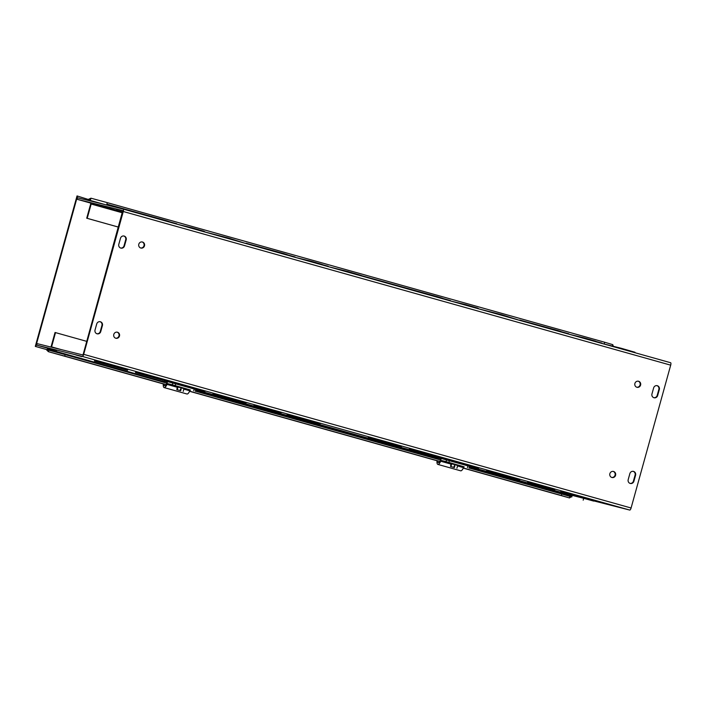 <?xml version="1.0" encoding="UTF-8"?>
<svg xmlns="http://www.w3.org/2000/svg" width="706" height="706" viewBox="0 0 706 706"><rect width="100%" height="100%" fill="white"/><g stroke="black" fill="none" stroke-linecap="round" stroke-linejoin="round"><path stroke-width="1.06" d="M90.942 203.169A2.339 0.741 -74.3 0 0 90.686 203.928L86.723 218.207L118.449 227.111M118.458 227.103L87.209 218.331L91.162 204.043L91.612 203.354L122.623 212.056M203.884 231.727L228.426 238.028L245.953 243.535M328.14 266.603L347.449 271.439L361.304 275.446L361.19 275.878M246.041 243.208L283.265 253.445L287.174 254.637L287.06 255.069M88.744 199.198L90.959 198.192L107.294 202.64L106.88 204.149L164.939 220.228L168.858 221.428L168.734 221.861M295.02 257.311L310.861 261.167L322.192 264.441L322.068 264.9M176.703 224.093L192.535 227.95L203.866 231.233L203.743 231.683M670.612 362.725L123.206 209.082L77.536 197.786L77.122 199.295L122.782 210.582L83.202 354.227L82.752 354.924L37.091 343.628L36.677 345.137L82.337 356.424A2.339 0.741 -74.3 0 0 83.679 354.341L123.285 211.509A2.339 0.741 -74.3 0 0 123.206 209.082A2.339 0.741 -74.3 0 0 123.197 209.082L670.612 362.725A2.339 0.741 105.7 0 1 670.7 365.161L631.085 507.993A2.339 0.741 105.7 0 1 629.743 510.067L570.069 494.844A2.339 0.741 105.7 0 1 570.06 494.835A2.339 0.741 105.7 0 1 570.051 494.835L469.402 466.587L570.069 494.844M163.774 380.525L204.784 391.962L163.774 380.525M162.689 380.287L162.892 379.546L163.986 379.784L187.364 386.12L204.996 391.221L204.784 391.962M290.66 416.09L317.02 423.45L290.66 416.09M287.81 415.296L320.03 424.28L287.81 415.296M286.954 415.11L287.157 414.36L288.013 414.546L306.386 419.532L320.233 423.538L320.03 424.28M213.68 394.486L245.9 403.47L213.68 394.486M212.824 394.301L213.027 393.551L213.892 393.736L232.256 398.722L246.112 402.729L245.9 403.47M98.213 362.072L124.574 369.432L98.213 362.072M95.363 361.278L127.583 370.262L95.363 361.278M94.498 361.093L94.71 360.342L95.566 360.528L113.931 365.514L127.786 369.52L127.583 370.262M257.408 406.727L277.908 412.445L257.408 406.727M254.557 405.924L280.917 413.284L254.557 405.924M253.851 405.774L254.054 405.032L254.76 405.182L269.789 409.259L281.12 412.533L280.917 413.284M139.082 373.518L159.591 379.237L139.082 373.518M136.232 372.715L162.592 380.066L136.232 372.715M135.526 372.565L135.737 371.815L136.434 371.965L151.463 376.042L162.804 379.325L162.592 380.066M36.677 345.137L51.159 349.196A2.339 0.741 -74.3 0 0 51.167 349.196M436.387 457.117L436.599 456.367L437.694 456.605L461.062 462.942L478.694 468.043L478.492 468.793L436.387 457.117L478.492 468.793M560.661 491.932L560.864 491.182L561.72 491.367L580.085 496.353L593.94 500.36L593.737 501.101L560.661 491.932L593.737 501.101M486.531 471.123L486.734 470.381L487.59 470.567L505.964 475.544L519.81 479.55L519.607 480.301L486.531 471.123L519.607 480.301M368.205 437.914L368.417 437.164L369.273 437.349L387.638 442.335L401.493 446.342L401.29 447.083L368.205 437.914L401.29 447.083M527.558 482.595L527.761 481.854L528.467 482.004L543.496 486.081L554.828 489.355L554.625 490.105L527.558 482.595L554.625 490.105M409.233 449.387L409.445 448.645L410.142 448.795L425.171 452.873L436.511 456.147L436.299 456.897L409.233 449.387L436.299 456.897M49.023 348.332L56.789 350.432L49.023 348.332M81.737 356.609L75.877 354.977L81.764 356.521M615.005 506.29L609.146 504.649L615.032 506.193M477.591 308.548L502.134 314.85L519.66 320.356M601.839 343.425L621.156 348.261L635.012 352.268L634.888 352.7M519.748 320.03L556.963 330.267L560.882 331.458L560.767 331.891M361.278 275.552L438.647 297.058L442.565 298.25L442.441 298.682M568.727 334.132L584.559 337.989L595.899 341.263L595.767 341.722M450.41 300.924L466.242 304.78L477.574 308.054L477.45 308.513M564.368 492.92L590.728 500.272L564.368 492.92M371.921 438.903L398.281 446.254L371.921 438.903M531.106 483.548L551.615 489.267L531.106 483.548M412.789 450.34L433.29 456.058L412.789 450.34M89.468 202.49L97.234 204.59L89.468 202.49M122.888 210.944L116.322 209.135L122.888 210.865M100.746 331.591A3.124 2.965 -76.1 0 1 97.146 333.814A3.124 2.965 -76.1 0 1 95.045 329.984L96.713 323.975A3.124 2.965 -76.1 0 1 100.314 321.742A3.124 2.965 -76.1 0 1 102.414 325.572L100.746 331.591L100.27 331.467L101.938 325.457A3.124 2.965 103.9 0 0 100.067 321.698M96.907 333.744A3.124 2.965 103.9 0 0 100.27 331.467M633.9 481.236A3.124 2.965 -76.1 0 1 630.299 483.46A3.124 2.965 -76.1 0 1 628.199 479.63L629.867 473.62A3.124 2.965 -76.1 0 1 633.467 471.387A3.124 2.965 -76.1 0 1 635.568 475.217L633.9 481.236L633.423 481.113L635.091 475.103A3.124 2.965 103.9 0 0 633.22 471.343M630.061 483.389A3.124 2.965 103.9 0 0 633.423 481.113M118.811 244.285L120.479 238.275A3.124 2.965 -76.1 0 1 124.079 236.042A3.124 2.965 -76.1 0 1 126.18 239.872L124.512 245.882A3.124 2.965 -76.1 0 1 120.911 248.115A3.124 2.965 -76.1 0 1 118.811 244.285M120.673 248.044A3.124 2.965 103.9 0 0 124.035 245.767L125.703 239.749A3.124 2.965 103.9 0 0 123.832 235.989M653.827 397.69A3.124 2.965 103.9 0 0 657.189 395.413L658.857 389.403A3.124 2.965 103.9 0 0 656.995 385.644M659.333 389.518L657.665 395.528A3.124 2.965 -76.1 0 1 654.065 397.76A3.124 2.965 -76.1 0 1 651.965 393.93L653.632 387.921A3.124 2.965 -76.1 0 1 657.233 385.688A3.124 2.965 -76.1 0 1 659.333 389.518L658.857 389.403M611.74 477.441A3.124 2.965 103.9 0 0 613.232 471.405M615.579 475.279A3.124 2.965 -76.1 0 1 611.978 477.512A3.124 2.965 -76.1 0 1 609.852 473.77A3.124 2.965 -76.1 0 1 613.479 471.449A3.124 2.965 -76.1 0 1 615.579 475.279M636.759 387.223A3.124 2.965 103.9 0 0 638.25 381.187M640.598 385.07A3.124 2.965 -76.1 0 1 636.997 387.294A3.124 2.965 -76.1 0 1 634.87 383.561A3.124 2.965 -76.1 0 1 638.489 381.24A3.124 2.965 -76.1 0 1 640.598 385.07M115.652 338.192A3.124 2.965 103.9 0 0 117.143 332.155M119.482 336.038A3.124 2.965 -76.1 0 1 115.881 338.262A3.124 2.965 -76.1 0 1 113.763 334.529A3.124 2.965 -76.1 0 1 117.381 332.208A3.124 2.965 -76.1 0 1 119.482 336.038M140.662 247.982A3.124 2.965 103.9 0 0 142.162 241.946M144.501 245.82A3.124 2.965 -76.1 0 1 140.9 248.053A3.124 2.965 -76.1 0 1 138.773 244.311A3.124 2.965 -76.1 0 1 142.4 241.999A3.124 2.965 -76.1 0 1 144.501 245.82M87.209 218.331L86.723 218.207M86.767 341.369L55.042 332.482L51.079 346.761A2.339 0.741 -74.3 0 0 51 347.07M55.518 332.597L51.494 347.193M77.122 199.295L91.612 203.354M47.258 349.417L48.811 350.167L48.396 351.676L163.315 383.932L48.396 351.676L46.693 350.017L47.02 349.682M48.802 350.167L65.146 354.615L64.731 356.124L48.396 351.676M469.19 467.363L572.001 496.212L569.513 497.942L569.918 496.433L571.992 496.212L571.789 496.971L571.436 496.389M569.513 497.942L463.277 468.122L569.504 497.942L561.376 495.524L561.791 494.015L569.918 496.433M612.446 345.852L612.782 344.66L613.249 346.011M90.959 198.192L90.544 199.701L88.824 199.551M106.88 204.149L135.737 212.382M604.257 343.654L604.654 342.242L612.782 344.66M604.654 342.242L107.294 202.64M601.936 343.098L595.864 341.395M568.824 333.806L560.855 331.564M478.43 308.434L477.538 308.187M450.499 300.597L442.53 298.356M328.228 266.277L322.157 264.573M295.117 256.984L287.148 254.742M204.731 231.612L203.831 231.356M176.791 223.767L168.831 221.534M88.841 199.63L77.033 195.933L35.3 346.399L47.178 349.717L47.39 348.967L163.704 381.619M65.146 354.615L166.854 383.164M195.306 391.15L440.562 459.985M469.013 467.972L561.791 494.015M463.321 468.043L464.654 468.413M464.645 468.457L463.304 468.087M437.023 460.709L430.431 458.856L437.72 460.85M189.614 391.212L190.947 391.592M190.938 391.636L189.596 391.256M163.315 383.887L156.723 382.034L164.013 384.029M64.731 356.124L166.139 384.585M189.632 391.177L439.847 461.406M463.339 468.007L561.376 495.524M571.313 496.847L571.789 496.971M583.615 498.648L583.191 500.166M47.178 349.717L35.777 346.522L77.51 196.047M35.777 346.522L35.3 346.399M177.585 386.906L183.984 388.644L177.312 386.809L176.818 389.668L180.127 390.542L180.524 389.094L181.124 389.262L180.718 390.7L180.18 390.347M180.515 389.138L181.124 389.262M180.665 390.692L179.924 390.489M180.718 390.7L179.906 390.542M183.975 388.671L183.216 391.415M181.213 387.859L180.842 389.183M176.818 389.668L180.127 390.542M180.683 390.497L180.18 390.356M177.312 386.809L184.257 388.741M178.018 386.985L177.25 389.756M184.601 388.591L174.329 385.423M171.849 384.77A1.747 1.659 -76.1 0 1 171.752 384.744L174.32 385.467M172.785 383.27L172.361 384.796L167.675 383.64A1.562 0.494 -74.3 0 0 166.995 384.399A6.548 2.065 105.7 0 1 164.154 387.585L186.958 393.992A6.548 2.065 -74.3 0 0 189.808 390.797A1.562 0.494 105.7 0 1 190.479 390.039L188.643 389.491A1.747 1.659 -76.1 0 1 188.29 389.341M188.643 389.491L184.248 388.203M171.752 384.744L179.306 386.809M172.361 384.796L190.479 390.039M164.013 383.985A4.677 1.474 -74.3 0 0 164.657 385.794A4.677 1.474 -74.3 0 0 166.687 383.508A3.424 1.077 105.7 0 1 167.896 381.875M163.563 382.246A6.548 2.065 105.7 0 1 163.783 381.266L164.392 381.275A4.677 1.474 -74.3 0 0 164.154 382.405M164.392 381.275L167.525 382.149M164.154 387.585A6.548 2.065 105.7 0 1 163.324 383.835M451.293 463.727L457.691 465.475L451.019 463.639L450.525 466.49L453.834 467.363L454.232 465.916L454.832 466.084L454.426 467.531L453.887 467.169M454.223 465.969L454.832 466.084M454.373 467.522L453.631 467.31M454.426 467.531L453.614 467.372M457.682 465.501L456.923 468.237M454.92 464.68L454.549 466.004M450.525 466.49L453.834 467.363M454.39 467.319L453.879 467.178M451.019 463.639L457.965 465.563M451.716 463.807L450.949 466.578M458.309 465.422L448.036 462.245M445.557 461.592A1.747 1.659 -76.1 0 1 445.46 461.574L448.028 462.289M446.492 460.1L446.068 461.618L441.374 460.462A1.562 0.494 -74.3 0 0 440.703 461.221A6.548 2.065 105.7 0 1 437.852 464.407L460.665 470.814A6.548 2.065 -74.3 0 0 463.515 467.628A1.562 0.494 105.7 0 1 464.186 466.86L462.351 466.313A1.747 1.659 -76.1 0 1 461.998 466.163M462.351 466.313L457.956 465.025M445.504 461.583L453.014 463.639M446.068 461.618L464.186 466.86M437.72 460.815A4.677 1.474 -74.3 0 0 438.355 462.615A4.677 1.474 -74.3 0 0 440.394 460.338A3.424 1.077 105.7 0 1 441.594 458.697M437.27 459.068A6.548 2.065 105.7 0 1 437.491 458.097L438.099 458.097A4.677 1.474 -74.3 0 0 437.861 459.235M438.099 458.097L441.232 458.979M437.852 464.407A6.548 2.065 105.7 0 1 437.032 460.656M122.412 212.815L91.162 204.043M195.694 389.765L441.497 458.75L195.694 389.765M629.743 510.067L82.337 356.424M102.414 325.572L101.938 325.457M635.568 475.217L635.091 475.103M126.18 239.872L125.703 239.749M124.512 245.882L124.035 245.767M657.665 395.528L657.189 395.413M51.556 346.884L61.316 349.62M83.679 354.341L631.085 507.993M670.7 365.161L123.285 211.509M168.796 221.658L176.756 223.899M246.006 243.332L254.063 245.591M287.113 254.875L295.082 257.108M322.121 264.697L328.193 266.4M361.243 275.675L409.445 289.204M442.494 298.488L450.463 300.721M519.713 320.153L527.77 322.421M560.82 331.696L568.789 333.929M595.829 341.519L601.9 343.222M105.159 204.616L88.7 200.001M195.483 390.533L437.411 458.441M189.579 391.3L437.023 460.753L189.579 391.3M194.185 389.209L193.753 390.78M167.675 383.64L177.144 386.297M175.22 385.573L175.635 384.082M189.808 390.797L183.851 389.13M177.462 387.338L166.995 384.399M446.898 461.927L445.46 461.574M467.893 466.031L467.46 467.601M441.374 460.462L450.852 463.118M448.928 462.395L449.343 460.903M463.515 467.628L457.559 465.951M451.169 464.16L440.703 461.221M171.805 384.761L173.208 385.105M195.288 391.221L195.73 389.633M468.996 468.052L469.437 466.454"/></g></svg>
